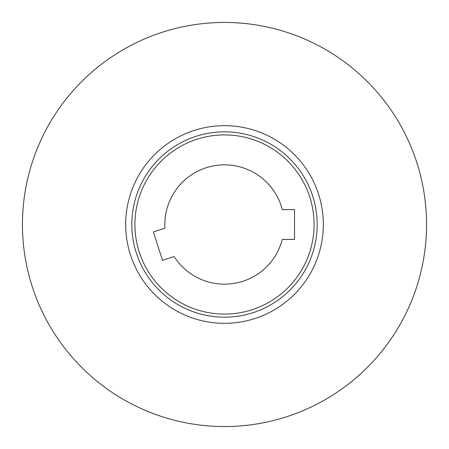 <?xml version="1.0" encoding="UTF-8"?>
<svg xmlns="http://www.w3.org/2000/svg" width="449" height="449" viewBox="0 0 449 449"><rect width="100%" height="100%" fill="white"/><g stroke="black" fill="none" stroke-linecap="round" stroke-linejoin="round"><path stroke-width="0.67" d="M174.156 256.536L162.521 260.319L153.305 231.953L164.94 228.176A59.678 59.678 0 0 1 282.281 209.588L294.51 209.588L294.51 239.412L282.281 239.412A59.678 59.678 0 0 1 174.156 256.536M22.45 224.5A202.05 202.05 0 0 1 325.525 49.519A202.05 202.05 0 0 1 325.525 399.481A202.05 202.05 0 0 1 22.45 224.5M314.092 224.5A89.592 89.592 0 0 0 179.707 146.913A89.592 89.592 0 0 0 179.707 302.087A89.592 89.592 0 0 0 314.092 224.5M317.168 224.5A92.668 92.668 0 0 0 178.163 144.247A92.668 92.668 0 0 0 178.163 304.753A92.668 92.668 0 0 0 317.168 224.5M323.325 224.5A98.825 98.825 0 0 0 175.088 138.915A98.825 98.825 0 0 0 175.088 310.085A98.825 98.825 0 0 0 323.325 224.5"/></g></svg>
